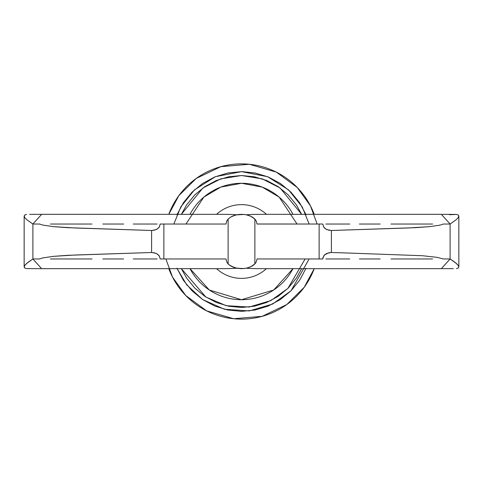 <?xml version="1.0" encoding="UTF-8"?>
<svg xmlns="http://www.w3.org/2000/svg" width="483" height="483" viewBox="0 0 483 483"><rect width="100%" height="100%" fill="white"/><g stroke="black" fill="none" stroke-linecap="round" stroke-linejoin="round"><path stroke-width="0.72" d="M309.144 258.966L290.977 290.82L272.666 304.024L249.258 310.931L224.432 309.247L202.643 299.557L186.74 284.885L177.14 268.675M165.868 258.966L172.522 277.097L185.792 295.554L206.676 310.877L233.645 318.726L262.148 316.329L286.745 304.574L304.169 287.307L314.216 268.669A77.624 77.624 0 0 1 168.784 268.669M242.055 171.64L255.127 172.98L268.234 176.953L280.315 183.413L290.899 192.101L299.587 202.685L306.047 214.766M181.379 214.319L202.932 187.965L220.749 178.867L241.5 175.516L262.251 178.867L280.068 187.965L301.621 214.319L296.363 204.84L288.158 194.842L278.16 186.637L266.749 180.539L254.372 176.784L241.5 175.516L228.628 176.784L216.251 180.539L204.84 186.637L194.842 194.842L186.637 204.84L181.379 214.319M292.988 268.669A58.22 58.22 0 0 1 190.012 268.669L209.32 290.017L241.5 299.72L273.68 290.017L292.988 268.669M266.393 268.699A36.871 36.871 0 0 1 216.607 268.699A36.871 36.871 0 0 0 266.393 268.699M325.88 258.966L349.77 258.966M359.394 258.966L380.181 258.966M390.995 258.966L432.587 258.966M237.075 268.264L244.066 268.536L241.5 268.669L235.209 267.836M243.728 268.566L245.195 268.391M252.905 265.547L253.219 265.33M253.364 265.227L253.75 264.925M254.408 264.358L254.782 263.99M450.102 224.172L450.102 258.828L450.102 224.172M458.125 214.899L458.844 216.136L458.113 217.724L456.266 219.65L450.102 224.034L443.466 224.034L440.206 225.084L429.683 226.642L408.026 227.982L331.41 230.494L331.41 252.506L343.932 252.881L331.41 252.506L328.627 252.82L324.582 254.897L323.018 257.445L322.813 258.966L319.124 258.966L322.813 258.966L323.791 255.815L325.041 254.499L326.876 253.412L331.048 252.5M441.359 268.669L450.102 258.985L456.266 263.35L458.113 265.276L458.85 266.978L458.85 216.022L458.113 217.724L456.266 219.65L450.102 224.034L441.353 214.331L307.599 214.325C282.223 214.434 251.401 214.023 246.366 214.82M449.407 214.724L456.423 214.422L458.295 215.013L458.844 216.136M458.844 266.864L458.295 267.987L458.844 266.864L458.113 265.276L454.998 262.299L450.102 258.966L443.466 258.966L450.102 258.966L441.353 268.669L453.362 268.633M456.423 268.578L458.125 268.101M450.102 258.966L443.466 258.966L436.747 257.306L422.534 255.724L343.932 252.881L422.534 255.724L436.747 257.306L443.466 258.966L450.047 258.966M304.9 258.966L300.028 258.966M300.015 258.966L290.79 258.966M282.887 258.966L277.308 258.966M257.022 223.997L322.813 224.034L319.124 224.034L319.124 258.966L257.022 258.966L319.124 258.966L319.124 224.034L257.022 224.034L256.28 221.063L254.885 219.119L254.885 263.881L254.885 219.119L252.555 217.223L249.421 215.69L245.636 214.681L241.458 214.331L237.286 214.694L233.518 215.714L230.415 217.241L228.115 219.119L228.115 263.881L230.415 265.759L233.518 267.286L237.286 268.306L241.458 268.669L245.636 268.319L249.421 267.31L252.555 265.777L254.885 263.881L256.28 261.937L257.022 259.003M255.525 263.132L252.784 265.626M251.794 266.23L249.608 267.244M248.654 267.576L245.34 268.367M258.997 258.966L260.331 258.966M290.851 258.966L292.541 258.966M306.047 268.234L299.587 280.315L290.899 290.899L280.315 299.587L268.234 306.047L255.127 310.02L241.5 311.36L227.873 310.02L214.766 306.047L202.685 299.587L192.101 290.899L183.413 280.315L176.953 268.234M331.048 230.5L326.876 229.588L325.041 228.501L323.791 227.185L322.813 224.034L323.628 226.944L325.79 229.027L328.627 230.18L331.41 230.494L331.41 252.506M246.976 268.047L250.9 266.688L254.885 263.881L252.555 265.777L249.421 267.31L245.636 268.319L241.458 268.669L237.286 268.306L233.518 267.286L229.165 264.859L226.72 261.937L225.978 258.966L226.72 261.937L228.115 263.881L230.198 265.62M230.657 265.91L236.253 268.101M247.791 267.836L246.638 268.119M257.022 258.966L256.28 261.937L254.885 263.881M297.039 224.034L279.15 197.094L262.166 187.072L241.5 183.28L220.834 187.072L203.85 197.094L185.961 224.034M216.607 214.301A36.871 36.871 0 0 1 266.393 214.301A36.871 36.871 0 0 0 216.607 214.301M236.018 268.047L236.459 268.143M317.132 224.034L310.478 205.903L297.208 187.446L276.324 172.123L249.355 164.274L220.852 166.671L196.255 178.426L178.831 195.693L168.784 214.331A77.624 77.624 0 0 1 314.216 214.331M176.953 214.766L183.413 202.685L192.101 192.101L202.685 183.413L214.766 176.953L227.873 172.98L241.5 171.64M305.129 258.966L287.862 288.448L270.836 300.601L249.204 307.031L226.213 305.685L205.849 297.021L181.379 268.681L186.637 278.16L194.842 288.158L204.84 296.363L216.251 302.461L228.628 306.216L241.5 307.484L254.372 306.216L266.749 302.461L278.16 296.363L288.158 288.158L296.363 278.16L301.621 268.681M190.012 214.331A58.22 58.22 0 0 1 292.988 214.331M432.587 224.034L390.995 224.034M380.181 224.034L359.394 224.034M349.77 224.034L325.88 224.034M228.218 219.01L228.646 218.594M236.109 214.935L237.129 214.724M237.401 214.675L244.066 214.464L236.398 214.869M237.727 214.621L239.429 214.416M241.578 214.331L242.031 214.337M243.728 214.434L245.533 214.663M247 214.959L246.541 214.857M247.592 215.11L248.008 215.225M252.905 217.453L253.352 217.767M254.408 218.642L254.782 219.01M441.359 214.331L450.102 224.015M450.047 224.034L443.466 224.034L440.206 225.084L429.683 226.642L415.314 227.68L331.41 230.494M304.9 224.034L300.028 224.034M300.015 224.034L290.79 224.034M282.887 224.034L277.308 224.034M255.525 219.868L252.784 217.374M251.794 216.77L249.608 215.756M248.654 215.424L246.565 214.863M258.997 224.034L260.331 224.034M290.935 224.034L292.541 224.034M257.022 224.034L256.28 221.063L254.885 219.119L252.555 217.223L249.421 215.69L245.636 214.681L241.458 214.331L237.286 214.694L233.518 215.714L230.415 217.241L228.115 219.119L226.72 221.063L225.978 224.034L163.876 224.034L163.876 258.966L225.978 258.966L160.187 258.966L163.876 258.966L163.876 224.034L160.187 224.034L225.978 224.034L226.72 221.063L228.115 219.119L230.198 217.38M230.657 217.09L235.209 215.164M247.791 215.164L247.024 214.965M246.976 214.953L250.9 216.312L254.885 219.119M441.347 214.331L456.423 214.422M50.413 258.966L92.005 258.966M102.819 258.966L123.606 258.966M133.23 258.966L157.12 258.966M32.898 258.828L32.898 224.172L32.898 258.828M24.875 268.101L24.156 266.864L24.887 265.276L28.002 262.299L32.898 258.966L39.534 258.966L42.794 257.916L53.317 256.358L74.974 255.018L151.59 252.506L151.59 230.494L74.974 227.982L53.317 226.642L42.794 225.084L39.534 224.034L32.898 224.034L26.734 219.65L24.887 217.724L24.15 216.022L24.15 266.978L24.887 265.276L26.734 263.35L32.898 258.966L41.647 268.669L175.401 268.675C200.777 268.566 231.599 268.977 236.634 268.18M29.638 268.633L26.577 268.578L24.705 267.987L24.156 266.864M41.641 214.331L32.898 224.015L41.647 214.331L29.638 214.367M26.577 214.422L24.705 215.013L24.156 216.136L24.875 214.899M41.641 268.669L32.898 258.985M151.952 252.5L156.124 253.412L157.959 254.499L159.209 255.815L160.187 258.966L159.372 256.056L157.21 253.973L154.373 252.82L151.59 252.506L151.59 230.494L154.373 230.18L157.21 229.027L159.372 226.944L160.187 224.034L159.209 227.185L157.959 228.501L156.124 229.588L151.952 230.5M178.1 258.966L182.972 258.966M182.985 258.966L192.21 258.966M200.113 258.966L205.692 258.966M227.475 263.132L229.105 264.811M231.188 266.224L233.392 267.244M234.333 267.57L236.435 268.137M236.398 268.131L241.5 268.669M224.003 258.966L222.669 258.966M192.149 258.966L190.459 258.966M32.953 258.966L39.534 258.966L42.794 257.916L53.317 256.358L67.686 255.32L151.59 252.506M228.115 263.881L228.115 219.119M41.653 268.669L26.577 268.578M157.12 224.034L133.23 224.034M123.606 224.034L102.819 224.034M92.005 224.034L50.413 224.034M32.953 224.034L39.534 224.034L42.794 225.084L53.317 226.642L67.686 227.68L151.59 230.494M178.1 224.034L182.972 224.034M182.985 224.034L192.21 224.034M200.113 224.034L205.692 224.034M227.475 219.868L229.105 218.189M231.188 216.776L233.392 215.756M234.333 215.43L236.435 214.863M224.003 224.034L222.669 224.034M192.149 224.034L190.459 224.034M24.156 216.136L24.887 217.724L26.734 219.65L32.898 224.034M240.945 311.36L241.5 311.36M173.856 224.034L180.811 206.893L194.444 189.861L215.418 176.687L241.5 171.64L267.582 176.687L288.556 189.861L302.189 206.893L309.144 224.034M441.353 268.669L307.599 268.675C282.223 268.566 251.401 268.977 246.366 268.18M41.647 214.331L175.401 214.325C200.777 214.434 231.599 214.023 236.634 214.82"/></g></svg>

